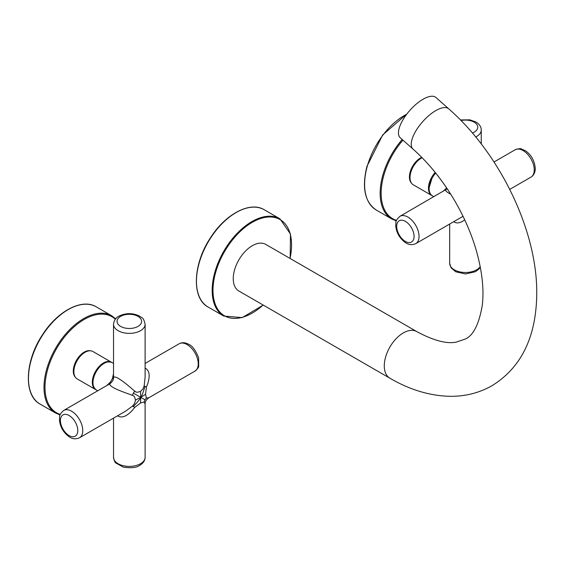 <?xml version="1.0" encoding="UTF-8"?>
<svg xmlns="http://www.w3.org/2000/svg" width="565" height="565" viewBox="0 0 565 565"><rect width="100%" height="100%" fill="white"/><g stroke="black" fill="none" stroke-linecap="round" stroke-linejoin="round"><path stroke-width="0.85" d="M389.857 378.19L238.826 290.989A26.901 15.53 -60 0 1 238.826 259.928A26.901 15.53 -60 0 1 265.727 244.391L416.765 331.591A26.901 15.53 -60 0 0 389.857 347.122A26.901 15.53 -60 0 0 389.857 378.19C409.837 389.857 429.979 395.895 450.291 396.312C465.369 396.453 479.304 392.901 492.094 385.655C521.467 367.398 536.355 336.684 536.75 293.51C537.35 230.93 500.018 153.687 448.737 108.84A26.901 10.982 131.6 0 0 435.806 110.592A26.901 10.982 131.6 0 0 415.812 131.016A26.901 10.982 131.6 0 0 413.036 149.096L400.253 137.761A26.901 10.982 131.6 0 1 403.029 119.681A26.901 10.982 131.6 0 1 423.023 99.256A26.901 10.982 131.6 0 1 435.954 97.505L448.737 108.84M422.119 157.741A15.792 9.118 120 0 0 410.43 173.843A15.792 9.118 120 0 0 413.283 184.812L431.731 195.455A15.792 9.118 120 0 0 432.055 195.631L431.731 195.455A15.792 9.118 120 0 1 428.877 184.494A15.792 9.118 120 0 1 435.227 172.473M446.668 187.947L442.833 191.542M446.562 188.018A2.338 0.904 -126.5 0 1 446.823 189.155M453.716 221.727C456.69 223.768 460.355 223.147 464.72 219.841M463.039 216.303L415.762 243.642A15.792 9.118 -120 0 0 419.032 236.41A15.792 9.118 -120 0 0 412.139 220.52A15.792 9.118 -120 0 0 399.971 216.289C394.059 221.77 396.475 222.243 395.684 225.52C396.376 232.702 399.639 238.409 405.486 242.646C408.679 244.913 412.104 245.245 415.762 243.642M445.983 189.72L445.969 189.734C444.909 190.49 446.505 191.987 450.75 194.212M411.49 183.138A15.439 8.913 -60 0 1 410.967 169.62A15.439 8.913 -60 0 1 421.73 157.353M109.843 383.79L109.822 383.805C109.031 385.937 115.535 389.398 129.321 394.186L133.651 395.832L134.625 396.983L135.466 400.126L140.727 397.357C140.586 398.346 138.135 401.411 133.382 406.546A7.43 1.356 -134.8 0 1 134.682 407.422L140.487 403.029L144.181 401.934A7.43 7.105 120 0 1 146.413 398.064L145.516 394.321L146.413 387.096A7.43 1.356 14.8 0 1 145.014 386.411A7.43 1.356 14.8 0 1 144.181 385.803L142.924 389.038L140.487 391.425L137.344 392.265L135.861 392.004L132.281 389.073C121.235 379.525 114.985 375.626 113.53 377.371L113.53 324.261A15.792 9.118 0 0 0 123.283 332.686A15.792 9.118 0 0 0 140.487 330.709A15.792 9.118 0 0 0 145.113 324.261C143.326 316.4 141.702 318.257 139.265 315.927C132.697 312.939 126.122 312.911 119.526 315.856C115.973 317.488 113.975 320.284 113.53 324.261M135.466 400.126L134.625 403.424L132.443 406.129A7.43 1.356 -134.8 0 1 133.382 406.546M140.487 391.425L140.727 397.357L133.382 393.12A7.43 4.4 120 0 1 134.682 391.291M132.443 395.161A7.43 4.4 120 0 1 133.382 393.12M145.516 394.321L140.727 397.357C141.511 396.743 142.938 393.092 145.014 386.411M140.487 403.029L140.727 397.357L145.014 399.836M73.937 373.062A15.792 9.118 120 0 0 77.137 378.882L95.584 389.532A15.792 9.118 120 0 0 95.909 389.709L95.584 389.532A15.792 9.118 120 0 1 92.385 383.713A15.792 9.118 120 0 1 98.628 367.038A15.792 9.118 120 0 1 111.376 362.179L92.928 351.529A15.792 9.118 120 0 0 80.181 356.388A15.792 9.118 120 0 0 73.937 373.062M113.53 373.755L112.35 378.748L110.415 382.088L106.686 385.613M110.676 383.225A2.338 0.904 53.5 0 0 110.415 382.088M113.459 378.402A2.338 0.904 6.5 0 1 112.35 378.748M145.113 377.201L144.181 385.803M146.413 387.096L147.79 383.529C150.262 375.443 149.365 370.301 145.113 368.09M63.697 410.437C57.785 415.911 60.201 416.391 59.41 419.668C60.095 426.85 63.365 432.557 69.213 436.794C72.398 439.061 75.823 439.393 79.488 437.783A15.792 9.118 -120 0 0 81.904 425.134A15.792 9.118 -120 0 0 71.593 411.214A15.792 9.118 -120 0 0 63.697 410.437L109.822 383.805C112.541 381.686 113.777 379.546 113.53 377.371M132.443 406.129L125.614 411.158L79.488 437.783M145.113 363.429L179.162 343.767A15.792 9.118 60 0 1 187.057 344.551A15.792 9.118 60 0 1 197.376 358.464A15.792 9.118 60 0 1 194.953 371.12L148.828 397.753L146.413 398.064M144.181 401.934L145.113 404.18L145.113 457.297A15.792 9.118 180 0 1 140.487 463.738A15.792 9.118 180 0 1 123.283 465.715A15.792 9.118 180 0 1 113.53 457.297L113.53 418.128M117.569 415.798C121.609 418.375 126.511 416.575 132.281 410.395L134.682 407.422M75.343 377.208A15.439 8.913 -60 0 1 73.288 371.028A15.439 8.913 -60 0 1 79.227 356.381A15.439 8.913 -60 0 1 90.584 350.816M263.135 305.022A55.561 32.078 -60 0 1 213.16 294.506A55.561 32.078 -60 0 1 255.938 220.406A55.561 32.078 -60 0 1 290.036 258.424M264.222 209.756C250.196 200.999 225.59 213.965 210.597 237.583C192.849 263.855 191.38 298.362 208.075 307.007A56.147 32.417 -60 0 1 208.075 242.173A56.147 32.417 -60 0 1 264.222 209.756L279.936 218.825A56.147 32.417 120 0 0 223.789 251.241A56.147 32.417 120 0 0 223.789 316.075L242.237 317.601L263.248 305.093M428.962 187.637A15.439 8.913 -60 0 1 429.358 184.578A15.439 8.913 -60 0 1 435.537 172.855M433.885 196.705L432.387 195.843A15.792 9.118 -60 0 1 429.118 188.611A15.792 9.118 -60 0 1 435.7 173.06M494.015 161.993L515.181 149.774A15.792 9.118 60 0 1 527.35 154.005A15.792 9.118 60 0 1 534.243 169.895A15.792 9.118 60 0 1 530.973 177.12L509.743 189.381M475.716 136.977A15.792 9.118 0 0 0 481.26 130.042L481.26 143.962M480.215 266.638A15.792 9.118 180 0 1 462.594 272.337A15.792 9.118 180 0 1 449.676 263.368L451.047 267.803L455.673 271.772L465.553 273.969L475.412 271.701L478.873 269.102L480.307 267.104M414.067 236.41A12.282 7.091 60 0 1 401.044 237.575A12.282 7.091 60 0 1 401.044 220.202A12.282 7.091 60 0 1 414.067 236.41M461.026 120.564A12.282 7.091 180 0 1 474.155 122.16A12.282 7.091 180 0 1 472.404 133.029M396.51 220.357A55.448 32.014 -60 0 1 383.684 175.786A55.448 32.014 -60 0 1 402.937 140.148M406.934 113.918L382.703 134.922L366.96 166.336C361.685 187.601 364.771 202.164 376.234 210.018A56.147 32.417 -60 0 1 367.179 166.59A56.147 32.417 -60 0 1 406.673 114.257M402.202 139.491A56.147 32.417 120 0 0 382.724 175.567A56.147 32.417 120 0 0 391.778 218.994L396.312 220.894M92.815 381.707A15.439 8.913 -60 0 1 103.218 363.698M97.738 390.775L96.241 389.914A15.792 9.118 -60 0 1 95.775 372.526A15.792 9.118 -60 0 1 111.008 362.109A15.792 9.118 -60 0 1 112.032 362.561L113.53 363.429M138.008 326.408A12.282 7.091 180 0 1 117.463 323.229A12.282 7.091 180 0 1 132.507 314.543A12.282 7.091 180 0 1 138.008 326.408M69.107 415.515A12.282 7.091 60 0 1 76.628 434.902A12.282 7.091 60 0 1 61.585 426.215A12.282 7.091 60 0 1 69.107 415.515M60.278 414.406A55.448 32.014 -60 0 1 56.521 348.654A55.448 32.014 -60 0 1 115.331 319.232M96.234 306.837C82.144 298.059 57.545 311.047 42.566 334.649C24.832 360.901 23.335 395.394 40.087 404.088A56.147 32.417 -60 0 1 40.087 339.254A56.147 32.417 -60 0 1 96.234 306.837L111.778 315.814A56.147 32.417 120 0 0 55.631 348.231A56.147 32.417 120 0 0 55.631 413.064L60.067 414.936M208.075 307.007L223.789 316.075M279.936 218.825L290.481 234.037L290.156 258.495M413.036 149.096C429.4 163.68 443.716 181.633 455.976 202.941C464.734 218.358 471.457 234.023 476.14 249.949C482.171 271.144 484.205 289.683 482.242 305.573C478.929 324.529 473.195 335.716 465.044 339.134L456.223 342.122C446.675 344.085 433.517 340.575 416.765 331.591M435.551 172.876L432.218 177.41L428.948 188.371C428.983 191.952 430.135 194.445 432.387 195.843M449.676 224.058L449.676 263.368M515.181 149.774C518.677 148.637 520.725 148.369 521.333 148.976L525.323 150.678C531.255 154.732 534.568 160.665 535.267 168.462C535.182 172.558 533.748 175.447 530.973 177.12M399.971 216.289L447.24 188.802M481.26 130.042C481.189 126.779 479.41 124.095 475.914 121.984L469.861 119.837L460.44 119.964M376.234 210.018L391.778 218.994M145.113 377.371L145.113 324.261M96.241 389.914C91.77 386.22 91.685 380.132 95.986 371.629C101.199 363.549 106.552 360.527 112.032 362.561M179.162 343.767C182.022 342.199 185.235 342.404 188.816 344.375C192.432 345.893 195.695 350.378 198.612 357.836L198.696 366.268C198.894 367.102 197.651 368.719 194.953 371.12M145.113 457.297C145.043 460.553 143.263 463.236 139.767 465.348C136.645 467.721 131.129 468.307 123.212 467.107L115.945 463.046C115.105 462.82 114.3 460.899 113.53 457.297M148.828 397.753C146.18 399.73 144.944 401.877 145.113 404.18M40.087 404.088L55.631 413.064M111.778 315.814L115.691 318.787"/></g></svg>
